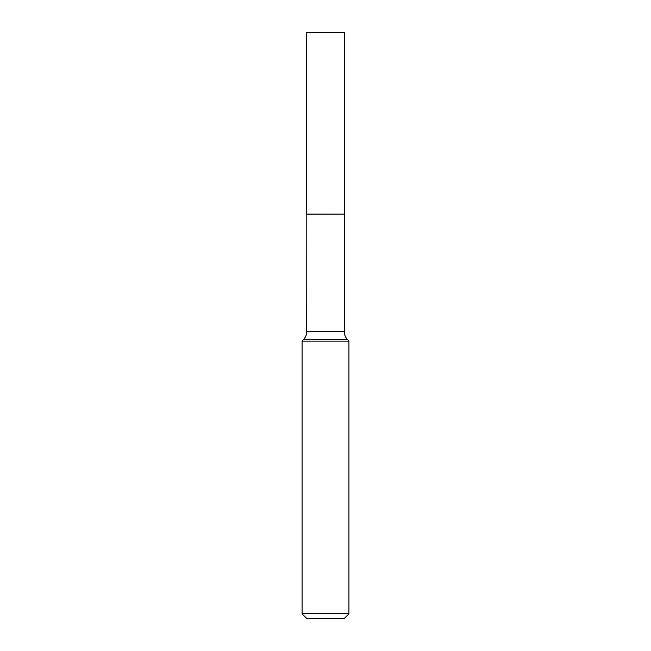 <?xml version="1.0" encoding="UTF-8"?>
<svg xmlns="http://www.w3.org/2000/svg" width="651" height="651" viewBox="0 0 651 651"><rect width="100%" height="100%" fill="white"/><g stroke="black" fill="none" stroke-linecap="round" stroke-linejoin="round"><path stroke-width="0.98" d="M344.249 32.55L306.751 32.55L306.751 214.106L344.249 214.106L344.249 32.55M306.824 214.106L306.751 331.375A11.905 11.905 0 0 1 303.553 339.496L302.064 341.091L302.064 613.763L348.936 613.763L344.249 618.45L306.751 618.45L302.064 613.763M344.176 214.106L306.751 214.187M344.249 214.187L344.249 331.375A11.905 11.905 0 0 0 347.447 339.496L348.936 341.091L302.064 341.091M348.936 341.091L348.936 613.763M347.447 339.496L303.553 339.496M344.249 331.375L306.751 331.375"/></g></svg>
